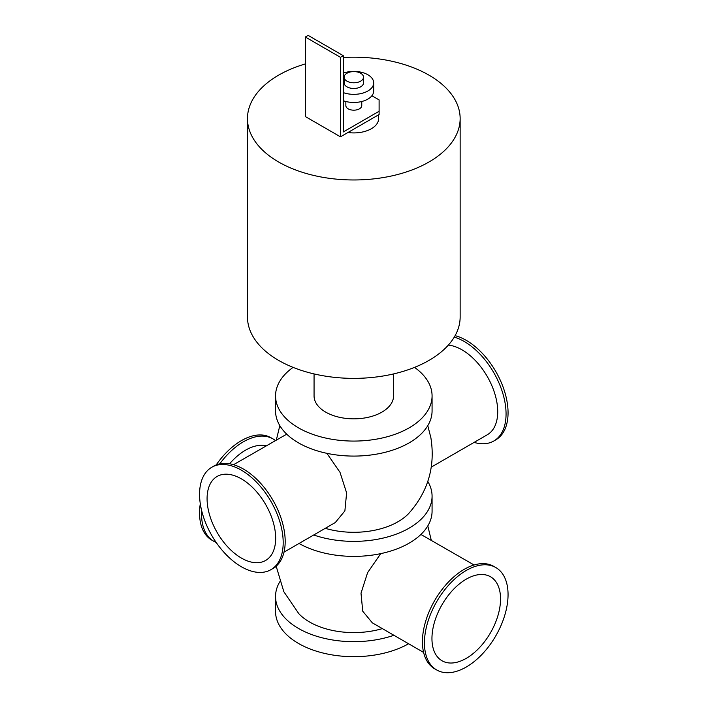 <?xml version="1.0" encoding="UTF-8"?>
<svg xmlns="http://www.w3.org/2000/svg" width="708" height="708" viewBox="0 0 708 708"><rect width="100%" height="100%" fill="white"/><g stroke="black" fill="none" stroke-linecap="round" stroke-linejoin="round"><path stroke-width="1.06" d="M414.525 367.381A78.261 45.188 180 0 1 432.075 395.887L432.075 410.906A78.261 45.188 180 0 1 353.814 456.085A78.261 45.188 180 0 1 275.545 410.906L275.545 395.887A78.261 45.188 180 0 1 293.094 367.381M432.075 395.887A78.261 45.188 180 0 1 353.814 441.075A78.261 45.188 180 0 1 275.545 395.887M314.06 373.921L314.06 395.887A39.754 22.948 0 0 0 353.814 418.844A39.754 22.948 0 0 0 393.56 395.887L393.56 373.921M427.8 481.458A78.261 45.188 180 0 1 432.075 496.184L432.075 511.194A78.261 45.188 180 0 1 384.125 552.86A78.261 45.188 180 0 1 299.033 543.47M432.075 496.184A78.261 45.188 180 0 1 392.453 535.478A78.261 45.188 180 0 1 313.715 534.991M325.264 528.318A62.552 36.117 0 0 0 408.781 513.415M393.905 635.288A78.261 45.188 180 0 1 315.166 635.775A78.261 45.188 180 0 1 275.545 596.481A78.261 45.188 180 0 1 279.819 581.755M276.164 566.196L283.837 591.711L298.829 613.703A62.552 36.117 0 0 0 309.582 622.013A62.552 36.117 0 0 0 382.355 628.615M408.596 643.767A78.261 45.188 180 0 1 323.494 653.148A78.261 45.188 180 0 1 275.545 611.491L275.545 596.481M343.274 57.481A106.342 61.392 180 0 1 460.147 118.572L460.147 316.972A106.342 61.392 180 0 1 394.506 373.7A106.342 61.392 180 0 1 278.616 360.39A106.342 61.392 180 0 1 247.473 316.972L247.473 118.572A106.342 61.392 180 0 1 305.325 63.932M460.147 118.572A106.342 61.392 180 0 1 394.506 175.292A106.342 61.392 180 0 1 278.616 161.99A106.342 61.392 180 0 1 247.473 118.572M495.812 567.542L493.812 566.391A59.136 34.143 120 0 0 434.677 600.526A59.136 34.143 120 0 0 434.677 668.812L436.686 669.963A59.136 34.143 120 0 0 466.253 667.033A59.136 34.143 120 0 0 504.875 614.925A59.136 34.143 120 0 0 495.812 567.542A59.136 34.143 120 0 0 436.686 601.685A59.136 34.143 120 0 0 436.686 669.963M275.377 440.526A59.136 34.143 120 0 0 272.943 438.871A59.136 34.143 120 0 0 219.799 463.82M201.674 510.689A59.136 34.143 120 0 0 213.807 541.293A59.136 34.143 120 0 0 216.188 542.461M272.943 438.871L270.943 437.712A59.136 34.143 120 0 0 216.188 464.926M200.284 503.689A59.136 34.143 120 0 0 211.807 540.133L213.807 541.293M266.226 445.81A50.489 29.152 120 0 0 229.596 463.767M474.095 442.394A59.136 34.143 -120 0 0 493.812 440.995A59.136 34.143 -120 0 0 500.671 387.099A59.136 34.143 -120 0 0 454.253 337.132M493.812 440.995L495.812 439.836A59.136 34.143 -120 0 0 502.379 385.179A59.136 34.143 -120 0 0 455.102 335.663M431.278 467.121L487.263 434.792A50.489 29.152 -120 0 0 491.697 385.294A50.489 29.152 -120 0 0 448.341 345.097M270.943 569.666L272.943 568.515A59.136 34.143 -120 0 0 272.943 500.237A59.136 34.143 -120 0 0 213.807 466.094L211.807 467.245A59.136 34.143 -120 0 0 202.745 514.636A59.136 34.143 -120 0 0 241.375 566.745A59.136 34.143 -120 0 0 270.943 569.666A59.136 34.143 -120 0 0 270.943 501.388A59.136 34.143 -120 0 0 211.807 467.245M466.253 658.351A48.498 28.001 120 0 0 497.936 615.615A48.498 28.001 120 0 0 490.502 576.755A48.498 28.001 120 0 0 441.996 604.756A48.498 28.001 120 0 0 441.996 660.759A48.498 28.001 120 0 0 466.253 658.351M420.906 534.46L474.095 564.993M423.614 652.431L372.311 622.819L362.735 611.208L361.009 593.198L367.602 572.648L380.745 553.621M430.933 437.942L427.774 425.667M326.884 453.324L340.017 472.342L346.61 492.892L344.885 510.91L335.309 522.522L284.014 552.143M233.525 464.696L286.722 434.172M241.375 558.054A48.498 28.001 -120 0 0 265.624 560.462A48.498 28.001 -120 0 0 265.624 504.459A48.498 28.001 -120 0 0 217.126 476.457A48.498 28.001 -120 0 0 209.692 515.318A48.498 28.001 -120 0 0 241.375 558.054M371.895 95.748L379.107 99.908L379.107 114.519L340.459 136.83L305.325 116.546L305.325 37.02L340.459 57.313L343.274 55.684L343.274 131.962L379.107 111.271M345.858 101.501L345.858 105.589A7.947 4.593 0 0 0 348.186 108.837A7.947 4.593 0 0 0 356.85 109.828A7.947 4.593 0 0 0 361.761 105.589L361.761 101.501M343.274 55.684L308.13 35.4L305.325 37.02M340.459 136.83L340.459 57.313M346.955 81.146A9.691 5.593 180 0 1 344.123 77.19A9.691 5.593 180 0 1 353.814 71.597A9.691 5.593 180 0 1 363.505 77.19A9.691 5.593 180 0 1 357.522 82.358A9.691 5.593 180 0 1 346.955 81.146M363.505 77.19L363.505 82.871A9.691 5.593 180 0 1 357.522 88.04A9.691 5.593 180 0 1 346.955 86.827A9.691 5.593 180 0 1 344.123 82.871L344.123 77.19M343.274 73.145A19.877 11.478 180 0 1 363.443 72.835A19.877 11.478 180 0 1 373.691 82.871A19.877 11.478 180 0 1 363.443 92.907A19.877 11.478 180 0 1 343.274 92.598M373.691 82.871L373.691 90.987A19.877 11.478 180 0 1 363.443 101.023A19.877 11.478 180 0 1 343.274 100.713M378.656 114.776L378.656 118.572A24.842 14.346 180 0 1 347.938 132.511M427.8 525.929L431.278 540.266M275.377 566.851L276.35 567.409M279.819 425.632L276.35 439.969M408.79 513.406C428.269 491.467 435.588 466.006 430.756 436.995"/></g></svg>

